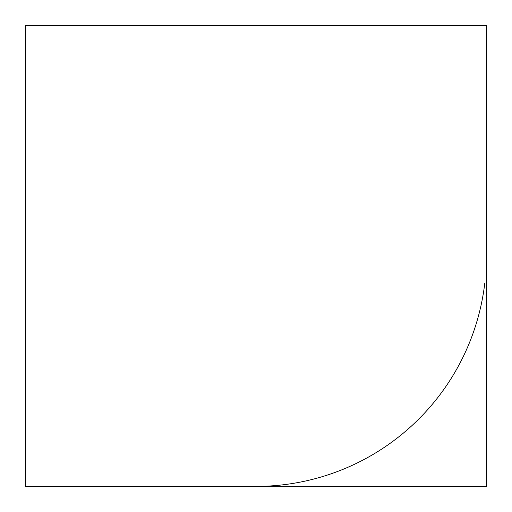 <?xml version="1.0" encoding="UTF-8"?>
<svg xmlns="http://www.w3.org/2000/svg" width="512" height="512" viewBox="0 0 512 512"><rect width="100%" height="100%" fill="white"/><g stroke="black" fill="none" stroke-linecap="round" stroke-linejoin="round"><path stroke-width="0.77" d="M25.6 25.6L486.4 25.6L486.4 486.4L25.6 486.4L25.6 25.6M256 486.4A230.4 230.4 0 0 0 484.787 283.187"/></g></svg>

